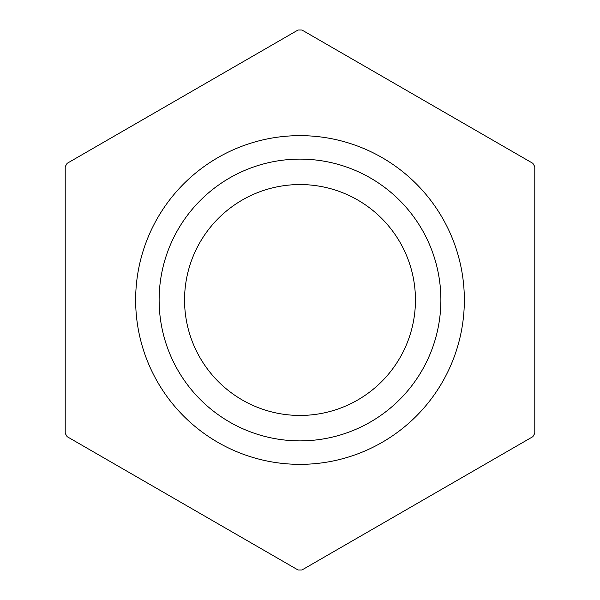 <?xml version="1.0" encoding="UTF-8"?>
<svg xmlns="http://www.w3.org/2000/svg" width="600" height="600" viewBox="0 0 600 600"><rect width="100%" height="100%" fill="white"/><g stroke="black" fill="none" stroke-linecap="round" stroke-linejoin="round"><path stroke-width="0.9" d="M534.787 433.335L534.787 166.665A270.007 270.007 0 0 0 532.868 163.335L301.92 30A270.007 270.007 0 0 0 298.08 30L67.133 163.335A270.007 270.007 0 0 0 65.213 166.665L65.213 433.335A270.007 270.007 0 0 0 67.133 436.665L298.08 570A270.007 270.007 0 0 0 301.92 570L532.868 436.665A270.007 270.007 0 0 0 534.787 433.335M159.127 300A140.873 140.873 0 0 0 370.44 422.002A140.873 140.873 0 0 0 370.44 177.998A140.873 140.873 0 0 0 159.127 300M135.645 300A164.355 164.355 0 0 0 301.17 464.347A164.355 164.355 0 0 0 464.347 299.22A164.355 164.355 0 0 0 299.61 135.645A164.355 164.355 0 0 0 135.645 300M184.553 300A115.448 115.448 0 0 0 357.72 399.982A115.448 115.448 0 0 0 357.72 200.017A115.448 115.448 0 0 0 184.553 300"/></g></svg>
